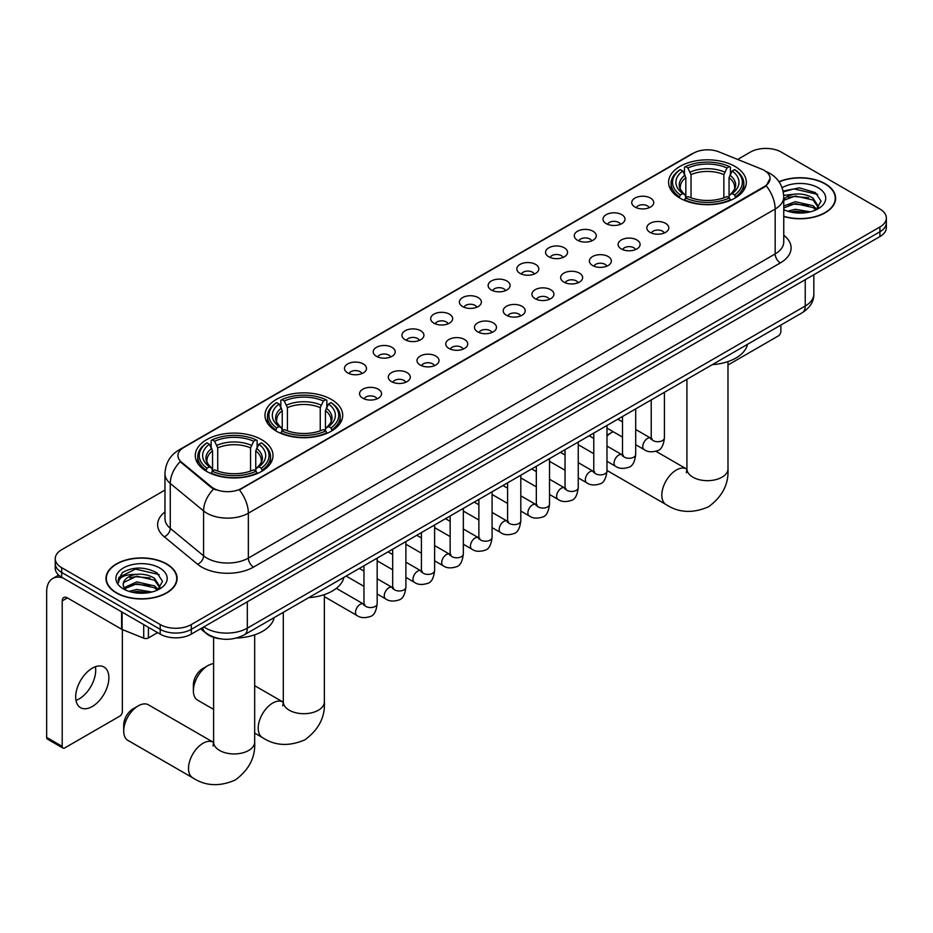 <?xml version="1.0" encoding="UTF-8"?>
<svg xmlns="http://www.w3.org/2000/svg" width="933" height="933" viewBox="0 0 933 933"><rect width="100%" height="100%" fill="white"/><g stroke="black" fill="none" stroke-linecap="round" stroke-linejoin="round"><path stroke-width="1.4" d="M331.32 399.429A38.859 22.439 0 0 0 288.962 394.566A38.859 22.439 0 0 0 264.972 415.29A38.859 22.439 0 0 0 276.355 431.163A38.859 22.439 0 0 0 318.713 436.026A38.859 22.439 0 0 0 342.703 415.29A38.859 22.439 0 0 0 331.32 399.429M261.625 439.665A38.859 22.439 0 0 0 219.278 434.801A38.859 22.439 0 0 0 195.277 455.526A38.859 22.439 0 0 0 206.659 471.398A38.859 22.439 0 0 0 249.018 476.262A38.859 22.439 0 0 0 273.007 455.526A38.859 22.439 0 0 0 261.625 439.665M734.924 166.401A38.859 22.439 0 0 0 692.578 161.537A38.859 22.439 0 0 0 668.588 182.273A38.859 22.439 0 0 0 679.97 198.134A38.859 22.439 0 0 0 722.317 202.997A38.859 22.439 0 0 0 746.318 182.273A38.859 22.439 0 0 0 734.924 166.401M634.965 207.056A10.998 6.356 180 0 1 632.772 205.26A10.998 6.356 180 0 1 636.423 197.364A10.998 6.356 180 0 1 650.511 198.076A10.998 6.356 180 0 1 652.692 205.26A10.998 6.356 180 0 1 634.965 207.056M649.17 207.721A6.601 3.814 0 0 0 647.409 205.855A6.601 3.814 0 0 0 640.901 204.898A6.601 3.814 0 0 0 636.294 207.721M606.228 223.64A10.998 6.356 180 0 1 604.048 221.844A10.998 6.356 180 0 1 607.698 213.949A10.998 6.356 180 0 1 621.786 214.66A10.998 6.356 180 0 1 623.967 221.844A10.998 6.356 180 0 1 606.228 223.64M620.445 224.305A6.601 3.814 0 0 0 618.672 222.439A6.601 3.814 0 0 0 612.176 221.483A6.601 3.814 0 0 0 607.57 224.305M577.504 240.224A10.998 6.356 180 0 1 575.323 238.428A10.998 6.356 180 0 1 578.973 230.533A10.998 6.356 180 0 1 593.061 231.244A10.998 6.356 180 0 1 595.242 238.428A10.998 6.356 180 0 1 577.504 240.224M591.72 240.889A6.601 3.814 0 0 0 589.948 239.035A6.601 3.814 0 0 0 583.452 238.067A6.601 3.814 0 0 0 578.845 240.889M548.779 256.808A10.998 6.356 180 0 1 546.598 255.012A10.998 6.356 180 0 1 550.237 247.117A10.998 6.356 180 0 1 564.337 247.828A10.998 6.356 180 0 1 566.518 255.012A10.998 6.356 180 0 1 548.779 256.808M562.996 257.473A6.601 3.814 0 0 0 561.223 255.619A6.601 3.814 0 0 0 554.727 254.651A6.601 3.814 0 0 0 550.12 257.473M520.054 273.392A10.998 6.356 180 0 1 517.873 271.596A10.998 6.356 180 0 1 521.512 263.701A10.998 6.356 180 0 1 535.612 264.412A10.998 6.356 180 0 1 537.793 271.596A10.998 6.356 180 0 1 520.054 273.392M534.271 274.057A6.601 3.814 0 0 0 532.498 272.203A6.601 3.814 0 0 0 526.002 271.235A6.601 3.814 0 0 0 521.395 274.057M491.329 289.976A10.998 6.356 180 0 1 489.149 288.18A10.998 6.356 180 0 1 492.787 280.297A10.998 6.356 180 0 1 506.887 280.996A10.998 6.356 180 0 1 509.068 288.18A10.998 6.356 180 0 1 491.329 289.976M505.546 290.641A6.601 3.814 0 0 0 503.773 288.787A6.601 3.814 0 0 0 497.277 287.819A6.601 3.814 0 0 0 492.671 290.641M462.605 306.56A10.998 6.356 180 0 1 460.424 304.764A10.998 6.356 180 0 1 464.063 296.881A10.998 6.356 180 0 1 478.163 297.58A10.998 6.356 180 0 1 480.343 304.764A10.998 6.356 180 0 1 462.605 306.56M476.821 307.225A6.601 3.814 0 0 0 475.049 305.371A6.601 3.814 0 0 0 468.553 304.403A6.601 3.814 0 0 0 463.946 307.225M433.88 323.145A10.998 6.356 180 0 1 431.699 321.349A10.998 6.356 180 0 1 435.338 313.465A10.998 6.356 180 0 1 449.438 314.164A10.998 6.356 180 0 1 451.619 321.349A10.998 6.356 180 0 1 433.88 323.145M448.097 323.809A6.601 3.814 0 0 0 446.324 321.955A6.601 3.814 0 0 0 439.816 320.987A6.601 3.814 0 0 0 435.221 323.809M405.155 339.74A10.998 6.356 180 0 1 402.974 337.933A10.998 6.356 180 0 1 406.613 330.049A10.998 6.356 180 0 1 420.713 330.749A10.998 6.356 180 0 1 422.894 337.933A10.998 6.356 180 0 1 405.155 339.74M419.372 340.393A6.601 3.814 0 0 0 417.599 338.539A6.601 3.814 0 0 0 411.091 337.571A6.601 3.814 0 0 0 406.496 340.393M376.431 356.324A10.998 6.356 180 0 1 374.25 354.528A10.998 6.356 180 0 1 377.888 346.633A10.998 6.356 180 0 1 391.977 347.333A10.998 6.356 180 0 1 394.169 354.528A10.998 6.356 180 0 1 376.431 356.324M390.647 356.977A6.601 3.814 0 0 0 388.874 355.123A6.601 3.814 0 0 0 382.367 354.155A6.601 3.814 0 0 0 377.772 356.977M347.706 372.908A10.998 6.356 180 0 1 345.513 371.112A10.998 6.356 180 0 1 349.164 363.217A10.998 6.356 180 0 1 363.252 363.928A10.998 6.356 180 0 1 365.444 371.112A10.998 6.356 180 0 1 347.706 372.908M361.922 373.562A6.601 3.814 0 0 0 360.15 371.707A6.601 3.814 0 0 0 353.642 370.739A6.601 3.814 0 0 0 349.035 373.562M650.044 232.352A10.998 6.356 180 0 1 647.864 230.556A10.998 6.356 180 0 1 651.514 222.66A10.998 6.356 180 0 1 665.602 223.372A10.998 6.356 180 0 1 667.783 230.556A10.998 6.356 180 0 1 650.044 232.352M664.261 233.017A6.601 3.814 0 0 0 662.488 231.151A6.601 3.814 0 0 0 655.992 230.194A6.601 3.814 0 0 0 651.386 233.017M621.32 248.936A10.998 6.356 180 0 1 619.139 247.14A10.998 6.356 180 0 1 622.778 239.245A10.998 6.356 180 0 1 636.877 239.956A10.998 6.356 180 0 1 639.058 247.14A10.998 6.356 180 0 1 621.32 248.936M635.536 249.601A6.601 3.814 0 0 0 633.764 247.735A6.601 3.814 0 0 0 627.268 246.779A6.601 3.814 0 0 0 622.661 249.601M592.595 265.52A10.998 6.356 180 0 1 590.414 263.724A10.998 6.356 180 0 1 594.053 255.829A10.998 6.356 180 0 1 608.153 256.54A10.998 6.356 180 0 1 610.334 263.724A10.998 6.356 180 0 1 592.595 265.52M606.812 266.185A6.601 3.814 0 0 0 605.039 264.331A6.601 3.814 0 0 0 598.543 263.363A6.601 3.814 0 0 0 593.936 266.185M563.87 282.104A10.998 6.356 180 0 1 561.689 280.308A10.998 6.356 180 0 1 565.328 272.413A10.998 6.356 180 0 1 579.428 273.124A10.998 6.356 180 0 1 581.609 280.308A10.998 6.356 180 0 1 563.87 282.104M578.087 282.769A6.601 3.814 0 0 0 576.314 280.915A6.601 3.814 0 0 0 569.818 279.947A6.601 3.814 0 0 0 565.211 282.769M535.145 298.688A10.998 6.356 180 0 1 532.965 296.892A10.998 6.356 180 0 1 536.603 289.008A10.998 6.356 180 0 1 550.703 289.708A10.998 6.356 180 0 1 552.884 296.892A10.998 6.356 180 0 1 535.145 298.688M549.362 299.353A6.601 3.814 0 0 0 547.589 297.499A6.601 3.814 0 0 0 541.082 296.531A6.601 3.814 0 0 0 536.487 299.353M506.421 315.272A10.998 6.356 180 0 1 504.24 313.476A10.998 6.356 180 0 1 507.879 305.592A10.998 6.356 180 0 1 521.979 306.292A10.998 6.356 180 0 1 524.159 313.476A10.998 6.356 180 0 1 506.421 315.272M520.637 315.937A6.601 3.814 0 0 0 518.865 314.083A6.601 3.814 0 0 0 512.357 313.115A6.601 3.814 0 0 0 507.762 315.937M477.696 331.856A10.998 6.356 180 0 1 475.515 330.06A10.998 6.356 180 0 1 479.154 322.177A10.998 6.356 180 0 1 493.254 322.876A10.998 6.356 180 0 1 495.435 330.06A10.998 6.356 180 0 1 477.696 331.856M491.913 332.521A6.601 3.814 0 0 0 490.14 330.667A6.601 3.814 0 0 0 483.632 329.699A6.601 3.814 0 0 0 479.037 332.521M448.971 348.441A10.998 6.356 180 0 1 446.79 346.644A10.998 6.356 180 0 1 450.429 338.761A10.998 6.356 180 0 1 464.517 339.46A10.998 6.356 180 0 1 466.71 346.644A10.998 6.356 180 0 1 448.971 348.441M463.188 349.105A6.601 3.814 0 0 0 461.415 347.251A6.601 3.814 0 0 0 454.907 346.283A6.601 3.814 0 0 0 450.312 349.105M420.247 365.036A10.998 6.356 180 0 1 418.054 363.24A10.998 6.356 180 0 1 421.704 355.345A10.998 6.356 180 0 1 435.793 356.044A10.998 6.356 180 0 1 437.985 363.24A10.998 6.356 180 0 1 420.247 365.036M434.451 365.689A6.601 3.814 0 0 0 432.69 363.835A6.601 3.814 0 0 0 426.183 362.867A6.601 3.814 0 0 0 421.576 365.689M391.51 381.62A10.998 6.356 180 0 1 389.329 379.824A10.998 6.356 180 0 1 392.98 371.929A10.998 6.356 180 0 1 407.068 372.64A10.998 6.356 180 0 1 409.249 379.824A10.998 6.356 180 0 1 391.51 381.62M405.727 382.273A6.601 3.814 0 0 0 403.966 380.419A6.601 3.814 0 0 0 397.458 379.451A6.601 3.814 0 0 0 392.851 382.273M362.785 398.204A10.998 6.356 180 0 1 360.604 396.408A10.998 6.356 180 0 1 364.255 388.513A10.998 6.356 180 0 1 378.343 389.224A10.998 6.356 180 0 1 380.524 396.408A10.998 6.356 180 0 1 362.785 398.204M377.002 398.858A6.601 3.814 0 0 0 375.229 397.003A6.601 3.814 0 0 0 368.733 396.035A6.601 3.814 0 0 0 364.127 398.858M761.631 169.13A19.803 11.429 180 0 1 764.279 170.412A19.803 11.429 180 0 1 770.075 178.495A19.803 11.429 180 0 1 764.279 186.577L241.612 488.344A19.803 11.429 180 0 1 211.394 486.816L181.503 462.162A19.803 11.429 180 0 1 177.923 455.607A19.803 11.429 180 0 1 183.719 447.525L693.581 153.152A19.803 11.429 180 0 1 718.935 151.869L761.631 169.13M220.41 638.825A21.995 12.7 180 0 1 206.485 633.624L200.595 628.772M783.755 216.503A35.559 20.538 0 0 0 835.618 198.251A35.559 20.538 0 0 0 825.204 183.743A35.559 20.538 0 0 0 778.973 181.725M166.692 563.929A35.559 20.538 0 0 0 127.926 559.473A35.559 20.538 0 0 0 105.977 578.448A35.559 20.538 0 0 0 116.392 592.968A35.559 20.538 0 0 0 155.146 597.423A35.559 20.538 0 0 0 177.107 578.448A35.559 20.538 0 0 0 166.692 563.929M770.075 178.495L766.191 185.772L764.279 187.171L239.384 489.93A25.669 14.823 60 0 1 248.353 513.185A29.331 16.934 180 0 1 206.869 513.185A29.331 16.934 180 0 1 203.581 510.922L170.273 483.457A29.331 16.934 180 0 1 164.966 473.742L164.966 518.643A29.331 16.934 0 0 0 170.273 528.358L203.581 555.835A29.331 16.934 0 0 0 206.869 558.086A29.331 16.934 0 0 0 248.353 558.086L775.171 253.939A29.331 16.934 0 0 0 783.755 241.962L783.755 197.061A29.331 16.934 180 0 1 775.171 209.039A25.669 14.823 -120 0 0 766.191 185.772M164.966 490.082L61.683 549.712A21.995 12.7 0 0 0 55.245 558.692L55.245 568.267A21.995 12.7 0 0 0 61.683 577.247L160.208 634.125L160.208 629.343A21.995 12.7 0 0 0 191.312 629.343L879.912 231.781A21.995 12.7 0 0 0 886.35 222.8A21.995 12.7 0 0 1 879.912 231.781L191.312 629.343A21.995 12.7 0 0 1 160.208 629.343L61.683 572.465L160.208 629.343L160.208 624.55A21.995 12.7 0 0 0 191.312 624.55L879.912 226.999A21.995 12.7 0 0 0 886.35 218.019A21.995 12.7 0 0 0 879.912 209.039L781.388 152.149A21.995 12.7 0 0 0 750.272 152.149L737.653 159.438M55.245 563.474A21.995 12.7 0 0 0 61.683 572.465A21.995 12.7 0 0 1 55.245 563.474M215.838 489.93L211.394 487.679L180.162 461.683A25.669 17.167 129.5 0 0 170.273 483.457L170.273 528.358A7.336 4.91 -50.5 0 1 164.266 536.778A36.667 21.167 180 0 1 164.966 511.937M55.245 558.692A21.995 12.7 0 0 0 61.683 567.672L160.208 624.55M160.208 634.125A21.995 12.7 0 0 0 191.312 634.125L879.912 236.574A21.995 12.7 0 0 0 886.35 227.594L886.35 218.019M783.755 216.269A35.197 20.316 0 0 0 835.257 198.251A35.197 20.316 0 0 0 824.947 183.883A35.197 20.316 0 0 0 779.113 181.923M787.534 211.196L795.313 209.295L810.38 211.826M790.578 212.024L795.313 211.196L807.22 212.491M783.755 206.041L795.313 201.691L813.016 205.692L816.795 209.295M783.755 207.942L795.313 203.592L813.016 207.593L815.804 209.96M783.708 195.359L794.286 194.192A18.333 10.59 0 0 0 783.755 199.394M794.286 194.192C801.319 193.458 807.57 194.752 813.016 198.088L818.393 206.543L818.253 207.931M783.755 200.338L795.313 195.988L813.016 199.989L818.323 207.488M783.755 209.167L784.805 210.17M783.755 209.703A25.669 14.823 0 0 0 818.206 208.735A25.669 14.823 0 0 0 818.206 187.778A25.669 14.823 0 0 0 782.076 187.685M816.107 209.82L821.052 201.143L815.419 192.606L799.371 187.86L783.079 191.078M783.254 191.895L794.006 188.898L817.681 194.414M788.338 197.551L794.006 196.501L808.514 197.726M788.338 205.155L794.006 204.105L808.514 205.33M791.067 212.141L806.94 212.526M727.985 365.001L778.274 335.962A3.662 2.123 120 0 0 780.874 331.472L780.874 325.057M116.648 592.817A35.197 20.316 0 0 0 155.006 597.225A35.197 20.316 0 0 0 176.734 578.448A35.197 20.316 0 0 0 166.424 564.08A35.197 20.316 0 0 0 128.066 559.672A35.197 20.316 0 0 0 106.339 578.448A35.197 20.316 0 0 0 116.648 592.817M129.022 591.382L136.789 589.481L151.857 592.012M132.066 592.222L136.789 591.382L148.697 592.677M157.595 590.006L162.529 581.329L156.896 572.792C144.837 566.564 133.337 566.494 122.386 572.582L118.164 580.314L118.561 582.81C118.806 577.235 124.532 574.425 135.775 574.39A18.333 10.59 0 0 0 123.203 584.431A18.333 10.59 0 0 0 124.101 587.697L136.789 581.877L154.505 585.889L158.272 589.481M124.707 588.7L136.789 583.778L154.505 587.79L157.292 590.146M135.775 574.39C142.807 573.655 149.047 574.95 154.505 578.285L159.87 586.729L159.741 588.128M123.214 584.641L123.832 582.39L136.789 576.174L154.505 580.186L159.811 587.673M124.101 587.697L126.282 590.367M159.683 567.975A25.669 14.823 0 0 0 123.389 567.975A25.669 14.823 0 0 0 123.389 588.921A25.669 14.823 0 0 0 159.683 588.921A25.669 14.823 0 0 0 159.683 567.975M118.164 580.489L118.957 577.364L135.495 569.083L159.17 574.611M129.815 577.749L135.495 576.687L150.003 577.924M129.815 585.353L135.495 584.291L150.003 585.527M132.556 592.327L148.429 592.723M613.214 431.734A20.538 11.849 120 0 0 611.523 432.597L606.975 435.233L611.523 432.597A20.538 11.849 120 0 0 606.975 436.073M679.271 197.726L680.309 194.939A34.906 20.153 0 0 1 680.309 169.596L682.711 170.984A31.535 18.205 0 0 0 682.711 193.563L685.079 194.904L685.848 197.738M685.848 196.583L685.848 177.62L682.711 170.984M684.449 173.981L684.449 167.194L685.498 166.599A34.906 20.153 0 0 1 729.396 166.599L727.005 167.987A31.535 18.205 0 0 0 687.901 167.987L691.026 174.634L691.026 197.808M723.868 197.808L723.868 174.634L727.005 167.987M712.299 364.651A40.329 23.29 0 0 0 747.485 344.335M684.449 199.732A36.375 21.004 0 0 0 730.446 199.732L729.396 197.936A34.906 20.153 0 0 1 685.498 197.936L684.449 200.362M730.446 200.362L730.446 199.732M680.309 169.596L679.271 170.191A36.375 21.004 0 0 0 671.072 183.463A36.375 21.004 0 0 0 679.271 196.746M729.396 166.599L730.446 167.194L730.446 173.981M685.498 197.936L687.901 196.548A31.535 18.205 0 0 0 727.005 196.548L729.396 197.936M682.711 193.563L680.309 194.939M687.901 167.987L685.498 166.599M685.079 175.066A28.2 16.281 0 0 0 685.079 194.904L685.219 194.997C681.207 191.113 679.574 188.489 680.32 187.101A27.127 15.663 0 0 1 685.848 177.62M735.624 196.746A36.375 21.004 0 0 0 743.823 183.463A36.375 21.004 0 0 0 735.624 170.191L734.586 169.596A34.906 20.153 0 0 1 734.586 194.939L735.624 197.726M734.586 194.939L732.183 193.563A31.535 18.205 0 0 0 732.183 170.984L734.586 169.596M732.183 170.984L729.046 177.62L729.046 196.583L729.816 194.904L732.183 193.563M729.046 177.62A27.127 15.663 0 0 1 734.574 187.101C735.321 188.501 733.688 191.125 729.688 194.997L729.816 194.904A28.2 16.281 0 0 0 729.816 175.066M729.046 197.738L729.046 196.583M193.388 690.77L193.388 684.787A13.202 7.616 -60 0 1 202.729 668.623L207.907 665.626A20.538 11.849 120 0 0 193.388 690.77A20.538 11.849 120 0 0 197.644 700.17L213.61 709.395M275.655 430.743L276.693 427.967A34.906 20.153 0 0 1 276.693 402.624L279.095 404.001A31.535 18.205 0 0 0 279.095 426.579L281.463 427.932L282.233 430.754M282.233 429.6L282.233 410.648L279.095 404.001M280.845 407.01L280.845 400.222L281.883 399.627A34.906 20.153 0 0 1 325.792 399.627L323.389 401.015A31.535 18.205 0 0 0 284.285 401.015L287.422 407.651L287.422 430.836M320.252 430.836L320.252 407.651L323.389 401.015M308.683 597.668A40.329 23.29 0 0 0 343.869 577.352M280.845 432.76A36.375 21.004 0 0 0 326.83 432.76L325.792 430.964A34.906 20.153 0 0 1 281.883 430.964L280.845 433.379M326.83 433.379L326.83 432.76M276.693 402.624L275.655 403.219A36.375 21.004 0 0 0 267.468 416.491A36.375 21.004 0 0 0 275.655 429.763M325.792 399.627L326.83 400.222L326.83 407.01M281.883 430.964L284.285 429.577A31.535 18.205 0 0 0 323.389 429.577L325.792 430.964M279.095 426.579L276.693 427.967M284.285 401.015L281.883 399.627M281.463 408.094A28.2 16.281 0 0 0 281.463 427.932L281.603 428.014C277.591 424.142 275.958 421.518 276.704 420.13A27.127 15.663 0 0 1 282.233 410.648M332.02 429.763A36.375 21.004 0 0 0 340.207 416.491A36.375 21.004 0 0 0 332.02 403.219L330.97 402.624A34.906 20.153 0 0 1 330.97 427.967L332.02 430.743M330.97 427.967L328.568 426.579A31.535 18.205 0 0 0 328.568 404.001L330.97 402.624M328.568 404.001L325.43 410.648L325.43 429.6L326.2 427.932L328.568 426.579M325.43 410.648A27.127 15.663 0 0 1 330.97 420.13C331.705 421.518 330.072 424.153 326.072 428.014L326.2 427.932A28.2 16.281 0 0 0 326.2 408.094M325.43 430.754L325.43 429.6M213.61 663.678A20.538 11.849 120 0 0 207.907 665.626L202.729 668.623M123.704 731.005L123.704 725.023A13.202 7.616 -60 0 1 133.034 708.858L138.224 705.861A20.538 11.849 120 0 0 123.704 731.005A20.538 11.849 120 0 0 127.949 740.405L192.769 777.83A20.538 11.849 -60 0 1 189.621 761.375A20.538 11.849 -60 0 1 203.032 743.274A20.538 11.849 -60 0 1 213.295 742.26L213.61 742.435M205.971 470.978L207.009 468.203A34.906 20.153 0 0 1 207.009 442.848L209.412 444.236A31.535 18.205 0 0 0 209.412 466.815L211.779 468.168L212.549 470.99M212.549 469.835L212.549 450.884L209.412 444.236M211.15 447.245L211.15 440.458L212.199 439.863A34.906 20.153 0 0 1 256.097 439.863L253.694 441.251A31.535 18.205 0 0 0 214.59 441.251L217.727 447.887L217.727 471.072M250.557 471.072L250.557 447.887L253.694 441.251M236.457 638.044A40.329 23.29 0 0 0 274.185 617.588M211.15 472.996A36.375 21.004 0 0 0 257.135 472.996L256.097 471.2A34.906 20.153 0 0 1 212.199 471.2L211.15 473.614M257.135 473.614L257.135 472.996M207.009 442.848L205.971 443.455A36.375 21.004 0 0 0 197.773 456.727A36.375 21.004 0 0 0 205.971 469.999M256.097 439.863L257.135 440.458L257.135 447.245M212.199 471.2L214.59 469.812A31.535 18.205 0 0 0 253.694 469.812L256.097 471.2M209.412 466.815L207.009 468.203M214.59 441.251L212.199 439.863M211.779 448.318A28.2 16.281 0 0 0 211.779 468.168L211.908 468.249C207.907 464.377 206.275 461.742 207.009 460.366A27.127 15.663 0 0 1 212.549 450.884M262.325 469.999A36.375 21.004 0 0 0 270.512 456.727A36.375 21.004 0 0 0 262.325 443.455L261.287 442.848A34.906 20.153 0 0 1 261.287 468.203L262.325 470.978M261.287 468.203L258.884 466.815A31.535 18.205 0 0 0 258.884 444.236L261.287 442.848M258.884 444.236L255.747 450.884L255.747 469.835L256.517 468.168L258.884 466.815M255.747 450.884A27.127 15.663 0 0 1 261.275 460.366C262.021 461.753 260.389 464.389 256.377 468.249L256.517 468.168A28.2 16.281 0 0 0 256.517 448.318M255.747 470.99L255.747 469.835M213.295 742.26L148.487 704.847A20.538 11.849 120 0 0 138.224 705.861L133.034 708.858M95.411 666.733A23.465 13.552 -60 0 1 79.118 698.922A23.465 13.552 -60 0 1 75.981 700.38M92.274 706.514A23.465 13.552 120 0 0 107.61 685.837A23.465 13.552 120 0 0 104.018 667.037A23.465 13.552 120 0 0 92.274 668.203A23.465 13.552 120 0 0 76.949 688.881A23.465 13.552 120 0 0 80.541 707.68A23.465 13.552 120 0 0 92.274 706.514M148.405 627.314L148.405 637.95L157.607 632.632M62.779 577.877A29.331 16.934 -120 0 0 52.726 578.495A29.331 16.934 -120 0 0 46.65 591.919L46.65 737.408L62.208 746.388L62.208 600.899A7.336 4.233 60 0 1 63.724 597.54A7.336 4.233 60 0 1 67.386 597.901L121.605 629.204L121.605 611.85M62.208 746.388A3.662 2.123 120 0 0 62.966 748.068L47.408 739.088A3.662 2.123 -60 0 1 46.65 737.408M62.966 748.068A3.662 2.123 120 0 0 64.797 747.893L119.762 716.159A3.662 2.123 120 0 0 122.351 711.669L122.351 629.553M148.405 637.95A3.662 2.123 180 0 1 143.717 638.184L122.095 629.448A3.662 2.123 180 0 1 121.605 629.204M181.503 462.162L181.503 463.025M211.394 486.816L211.394 487.679M241.612 488.344L241.612 488.927M764.279 186.577L764.279 187.171M253.543 567.077A7.336 4.233 60 0 1 248.353 558.086L248.353 513.185L775.171 209.039L775.171 253.939A7.336 4.233 60 0 0 780.35 262.919L253.543 567.077A36.667 21.167 180 0 1 201.691 567.077A36.667 21.167 180 0 1 197.574 564.243L164.266 536.778M783.755 197.061C783.265 186.507 778.623 178.6 769.853 173.34L766.145 171.532A25.669 12.024 112 0 0 765.806 171.404M181.538 449.018A25.669 14.823 -120 0 0 178.879 450.021C170.098 455.292 165.468 463.2 164.966 473.742M178.879 450.021L691.423 154.097A25.669 14.823 60 0 1 693.371 153.28M213.587 489.044A25.669 17.167 129.5 0 0 203.581 510.922L203.581 555.835A7.336 4.91 -50.5 0 1 197.574 564.243M783.755 235.244A36.667 21.167 180 0 1 780.35 262.919M191.312 624.55L191.312 634.125M879.912 226.999L879.912 236.574M61.683 567.672L61.683 577.247M203.861 626.883A29.331 16.934 0 0 0 205.831 628.142A29.331 16.934 0 0 0 247.315 628.142L805.237 306.024A29.331 16.934 0 0 0 813.833 294.058C814.043 301.336 810.171 307.563 802.205 312.742L244.283 634.86A14.671 8.467 60 0 0 247.315 628.142L247.315 601.797M805.237 279.678L805.237 306.024A14.671 8.467 60 0 1 802.205 312.742M202.671 627.571A14.671 9.808 129.5 0 0 205.237 632.341L200.782 628.667M727.985 361.572L727.985 468.821A20.538 11.849 180 0 1 721.967 477.206A20.538 11.849 180 0 1 692.927 477.206A20.538 11.849 180 0 1 686.921 468.821L686.361 472.763M727.985 468.821C728.871 483.9 722.41 496.543 708.602 506.747C692.869 513.605 678.688 512.87 666.069 504.566A20.538 11.849 -60 0 1 662.92 488.111A20.538 11.849 -60 0 1 676.332 470.022A20.538 11.849 -60 0 1 686.606 469.007L686.91 469.182M723.868 174.634A27.127 15.663 0 0 0 691.026 174.634M724.626 172.069A28.2 16.281 0 0 0 690.268 172.069M324.369 594.601L324.369 701.849A20.538 11.849 180 0 1 318.351 710.235A20.538 11.849 180 0 1 289.312 710.235A20.538 11.849 180 0 1 283.305 701.849L282.746 705.78M324.369 701.849C325.255 716.929 318.794 729.559 304.986 739.776C289.253 746.622 275.072 745.899 262.453 737.595A20.538 11.849 -60 0 1 259.316 721.139A20.538 11.849 -60 0 1 272.728 703.05A20.538 11.849 -60 0 1 282.991 702.024L283.294 702.199M320.252 407.651A27.127 15.663 0 0 0 287.422 407.651M321.022 405.097A28.2 16.281 0 0 0 286.653 405.097M254.674 634.837L254.674 742.085A20.538 11.849 180 0 1 248.668 750.47A20.538 11.849 180 0 1 219.628 750.47A20.538 11.849 180 0 1 213.61 742.085L213.062 746.015M250.557 447.887A27.127 15.663 0 0 0 217.727 447.887M251.327 445.333A28.2 16.281 0 0 0 216.957 445.333M664.424 392.292L664.424 437.904A6.601 3.814 180 0 1 662.185 440.761A6.601 3.814 180 0 1 653.158 440.598A6.601 3.814 180 0 1 651.222 437.904L651.012 439.326L651.607 438.837M664.424 437.904C663.526 445.566 661.147 449.846 657.31 450.744C651.852 452.423 647.467 452.05 644.155 449.601A6.601 3.814 -60 0 1 643.14 444.318A6.601 3.814 -60 0 1 647.455 438.498A6.601 3.814 -60 0 1 647.747 438.335A6.601 3.814 -60 0 1 650.756 438.172L652.097 438.697M635.7 408.876L635.7 454.488A6.601 3.814 180 0 1 633.46 457.345A6.601 3.814 180 0 1 624.434 457.182A6.601 3.814 180 0 1 622.498 454.488L622.288 455.91L622.882 455.421M635.7 454.488C634.79 462.15 632.422 466.43 628.585 467.328C623.127 469.007 618.742 468.634 615.43 466.185A6.601 3.814 -60 0 1 614.415 460.902A6.601 3.814 -60 0 1 618.731 455.082A6.601 3.814 -60 0 1 619.022 454.919A6.601 3.814 -60 0 1 622.031 454.756L623.372 455.281M606.975 425.46L606.975 471.072A6.601 3.814 180 0 1 604.736 473.929A6.601 3.814 180 0 1 595.709 473.766A6.601 3.814 180 0 1 593.773 471.072L593.563 472.495L594.158 472.005M606.975 471.072C606.065 478.734 603.698 483.014 599.849 483.912C594.403 485.592 590.018 485.218 586.705 482.769A6.601 3.814 -60 0 1 585.691 477.486A6.601 3.814 -60 0 1 590.006 471.666A6.601 3.814 -60 0 1 590.297 471.503A6.601 3.814 -60 0 1 593.306 471.34L594.648 471.865M578.25 442.044L578.25 487.656A6.601 3.814 180 0 1 576.011 490.513A6.601 3.814 180 0 1 566.984 490.35A6.601 3.814 180 0 1 565.048 487.656L564.838 489.079L565.421 488.589M578.25 487.656C577.34 495.318 574.973 499.598 571.124 500.496C565.678 502.187 561.293 501.802 557.981 499.353A6.601 3.814 -60 0 1 556.966 494.07A6.601 3.814 -60 0 1 561.281 488.251A6.601 3.814 -60 0 1 561.573 488.087A6.601 3.814 -60 0 1 564.582 487.924L565.923 488.449M549.525 458.628L549.525 504.24A6.601 3.814 180 0 1 547.286 507.097A6.601 3.814 180 0 1 538.259 506.934A6.601 3.814 180 0 1 536.323 504.24L536.113 505.663L536.697 505.173M549.525 504.24C548.616 511.902 546.248 516.182 542.4 517.08C536.953 518.771 532.568 518.386 529.256 515.937A6.601 3.814 -60 0 1 528.241 510.654A6.601 3.814 -60 0 1 532.556 504.835A6.601 3.814 -60 0 1 532.848 504.683A6.601 3.814 -60 0 1 535.857 504.508L537.186 505.033M520.801 475.212L520.801 520.824A6.601 3.814 180 0 1 518.561 523.681A6.601 3.814 180 0 1 509.535 523.518A6.601 3.814 180 0 1 507.599 520.824L507.389 522.247L507.972 521.757M520.801 520.824C519.891 528.486 517.523 532.766 513.675 533.664C508.228 535.355 503.843 534.971 500.531 532.521A6.601 3.814 -60 0 1 499.517 527.238A6.601 3.814 -60 0 1 503.832 521.419A6.601 3.814 -60 0 1 504.123 521.267A6.601 3.814 -60 0 1 507.12 521.092L508.462 521.629M492.076 491.796L492.076 537.408A6.601 3.814 180 0 1 489.837 540.265A6.601 3.814 180 0 1 480.81 540.102A6.601 3.814 180 0 1 478.874 537.408L478.664 538.831L479.247 538.341M492.076 537.408C491.166 545.07 488.787 549.35 484.95 550.248C479.504 551.939 475.119 551.555 471.806 549.105A6.601 3.814 -60 0 1 470.792 543.822A6.601 3.814 -60 0 1 475.095 538.003A6.601 3.814 -60 0 1 475.398 537.851A6.601 3.814 -60 0 1 478.396 537.676L479.737 538.213M463.339 508.38L463.339 553.992A6.601 3.814 180 0 1 461.112 556.849A6.601 3.814 180 0 1 452.073 556.686A6.601 3.814 180 0 1 450.149 553.992L449.939 555.415L450.522 554.925M463.339 553.992C462.441 561.654 460.062 565.934 456.225 566.832C450.779 568.524 446.394 568.139 443.07 565.69A6.601 3.814 -60 0 1 442.067 560.406A6.601 3.814 -60 0 1 446.371 554.587A6.601 3.814 -60 0 1 446.662 554.435A6.601 3.814 -60 0 1 449.671 554.26L451.012 554.797M434.615 524.964L434.615 570.576A6.601 3.814 180 0 1 432.387 573.433A6.601 3.814 180 0 1 423.349 573.27A6.601 3.814 180 0 1 421.424 570.576L421.203 571.999L421.798 571.509M434.615 570.576C433.717 578.238 431.338 582.519 427.501 583.417C422.043 585.108 417.669 584.723 414.345 582.274A6.601 3.814 -60 0 1 413.342 576.991A6.601 3.814 -60 0 1 417.646 571.171A6.601 3.814 -60 0 1 417.937 571.019A6.601 3.814 -60 0 1 420.946 570.844L422.287 571.381M405.89 541.548L405.89 587.16A6.601 3.814 180 0 1 403.662 590.018A6.601 3.814 180 0 1 394.624 589.854A6.601 3.814 180 0 1 392.688 587.16L392.478 588.583L393.073 588.093M405.89 587.16C404.992 594.822 402.613 599.103 398.776 600.001C393.318 601.692 388.944 601.307 385.621 598.869A6.601 3.814 -60 0 1 384.606 593.575A6.601 3.814 -60 0 1 388.921 587.755A6.601 3.814 -60 0 1 389.213 587.603A6.601 3.814 -60 0 1 392.222 587.428L393.563 587.965M377.165 558.132L377.165 603.744A6.601 3.814 180 0 1 374.938 606.602A6.601 3.814 180 0 1 365.899 606.438A6.601 3.814 180 0 1 363.963 603.744L363.753 605.167L364.348 604.677M377.165 603.744C376.267 611.407 373.888 615.687 370.051 616.585C364.593 618.276 360.208 617.891 356.896 615.453A6.601 3.814 -60 0 1 355.881 610.159A6.601 3.814 -60 0 1 360.196 604.339A6.601 3.814 -60 0 1 360.488 604.187A6.601 3.814 -60 0 1 363.497 604.013L364.838 604.549M62.208 600.899L67.386 597.901M122.095 612.13L122.095 629.448M143.717 638.184L143.717 624.609M691.423 154.097L696.135 151.916M244.283 634.86C232.48 640.784 220.678 640.784 208.875 634.86L205.237 632.341M813.833 294.058L813.833 274.722M835.257 201.201L835.257 198.251M176.734 581.387L176.734 578.448M106.339 581.387L106.339 578.448M666.069 504.566L606.975 470.454M671.072 190.18L671.072 183.463M743.823 190.18L743.823 183.463M686.606 469.007L655.922 451.292M686.921 379.299L686.921 468.821M262.453 737.595L254.674 733.105M267.468 423.197L267.468 416.491M340.207 423.197L340.207 416.491M282.991 702.024L254.674 685.685M283.305 612.328L283.305 701.849M254.674 742.085C255.56 757.153 249.099 769.795 235.303 780C219.57 786.857 205.388 786.134 192.769 777.83M197.773 463.433L197.773 456.727M270.512 463.433L270.512 456.727M213.61 637.379L213.61 742.085M644.155 449.601L635.7 444.714M622.498 437.099L606.975 428.13M651.222 399.907L651.222 437.904M650.756 438.172L635.7 429.483M622.498 421.856L617.856 419.174M615.43 466.185L606.975 461.299M593.773 453.683L578.25 444.714M622.498 416.491L622.498 454.488M622.031 454.756L606.975 446.067M593.773 438.44L589.131 435.758M586.705 482.769L578.25 477.894M565.048 470.267L549.525 461.299M593.773 433.075L593.773 471.072M593.306 471.34L578.25 462.651M565.048 455.024L560.406 452.342M557.981 499.353L549.525 494.478M536.323 486.851L520.801 477.894M565.048 449.659L565.048 487.656M564.582 487.924L549.525 479.235M536.323 471.608L531.682 468.926M529.256 515.937L520.801 511.062M507.599 503.435L492.076 494.478M536.323 466.243L536.323 504.24M535.857 504.508L520.801 495.82M507.599 488.192L502.945 485.51M500.531 532.521L492.076 527.646M478.874 520.019L463.339 511.062M507.599 482.827L507.599 520.824M507.12 521.092L492.076 512.404M478.874 504.776L474.221 502.094M471.806 549.105L463.339 544.231M450.149 536.603L434.615 527.646M478.874 499.412L478.874 537.408M478.396 537.676L463.339 528.988M450.149 521.36L445.496 518.678M443.07 565.69L434.615 560.815M421.424 553.187L405.89 544.231M450.149 515.996L450.149 553.992M449.671 554.26L434.615 545.572M421.424 537.956L416.771 535.262M414.345 582.274L405.89 577.399M392.688 569.771L377.165 560.815M421.424 532.58L421.424 570.576M420.946 570.844L405.89 562.156M392.688 554.54L388.046 551.858M385.621 598.869L377.165 593.983M363.963 586.367L346.12 576.058M392.688 549.164L392.688 587.16M392.222 587.428L377.165 578.74M363.963 571.124L359.322 568.442M356.896 615.453L324.369 596.665M363.963 565.76L363.963 603.744M363.497 604.013L336.346 588.338M52.726 578.495L58.662 575.066"/></g></svg>
